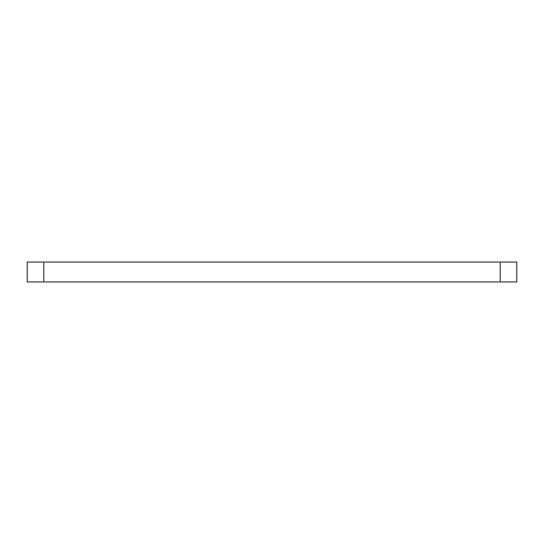 <?xml version="1.0" encoding="UTF-8"?>
<svg xmlns="http://www.w3.org/2000/svg" width="544" height="544" viewBox="0 0 544 544"><rect width="100%" height="100%" fill="white"/><g stroke="black" fill="none" stroke-linecap="round" stroke-linejoin="round"><path stroke-width="0.82" d="M43.799 262.045L43.799 281.955L27.2 281.955L27.2 262.045L516.8 262.045L516.8 281.955L500.201 281.955L500.201 262.045M43.799 281.955L500.201 281.955"/></g></svg>
